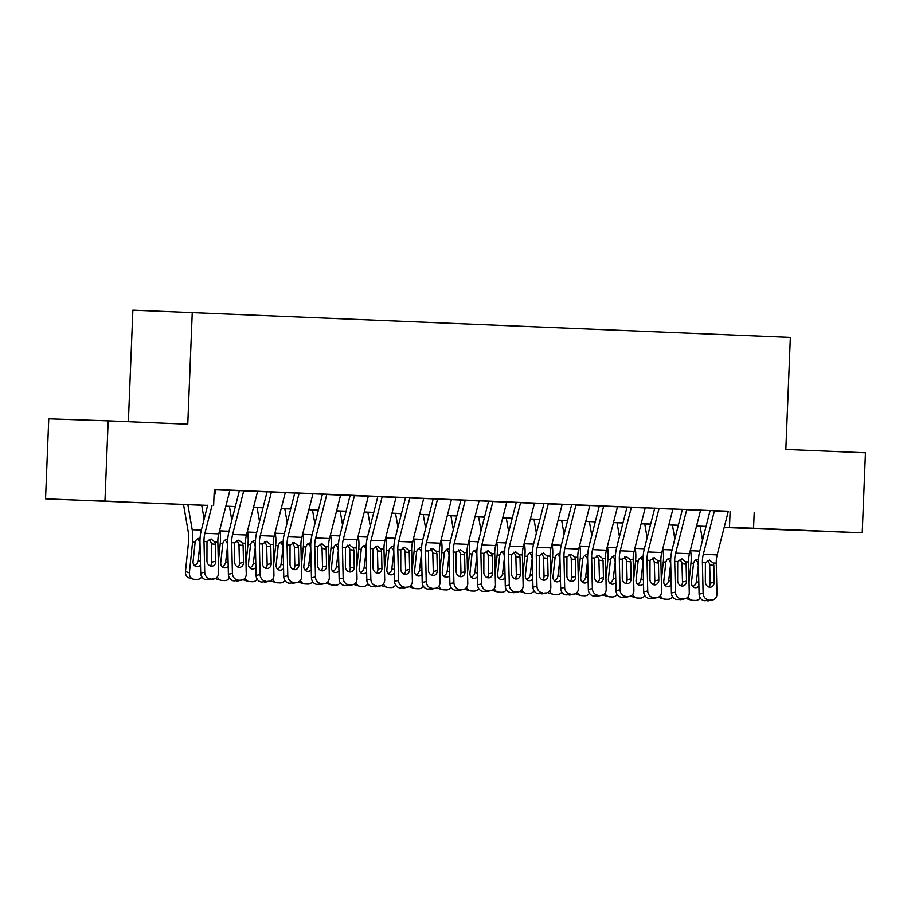 <?xml version="1.0" encoding="UTF-8"?>
<svg xmlns="http://www.w3.org/2000/svg" width="911" height="911" viewBox="0 0 911 911"><rect width="100%" height="100%" fill="white"/><g stroke="black" fill="none" stroke-linecap="round" stroke-linejoin="round"><path stroke-width="1.37" d="M121.527 501.71L90.758 500.538L121.527 501.71M806.816 530.623L776.058 529.45L806.816 530.623M128.383 421.691L132.869 310.15L790.349 337.412L785.84 449.43L865.45 452.79L862.239 532.81L724.165 527.458M705.968 526.695L700.16 526.444M207.628 505.468L45.55 498.829L207.651 505.377M104.959 500.856L108.17 420.836L48.761 418.809L45.55 498.829M229.914 490.209L214.267 489.537M243.761 490.778A11.217 5.625 92.4 0 1 243.704 491.006L257.551 491.587A11.217 5.625 92.4 0 0 257.608 491.359L238.773 490.596M285.291 492.544L266.456 491.769M299.138 493.113A11.217 5.625 92.4 0 1 299.081 493.341L312.928 493.921A11.217 5.625 92.4 0 0 312.985 493.694L294.151 492.931M340.668 494.878L321.834 494.104M354.516 495.447A11.217 5.625 92.4 0 1 354.459 495.675L368.306 496.267A11.217 5.625 92.4 0 0 368.363 496.028L349.528 495.265M396.046 497.212L377.211 496.438M409.893 497.782A11.217 5.625 92.4 0 1 409.836 498.01L423.683 498.602A11.217 5.625 92.4 0 0 423.74 498.374L404.905 497.611M451.423 499.547L432.588 498.772M465.27 500.116A11.217 5.625 92.4 0 1 465.214 500.355L479.061 500.936A11.217 5.625 92.4 0 0 479.118 500.708L460.283 499.945M506.801 501.893L487.966 501.107M520.648 502.462A11.217 5.625 92.4 0 1 520.591 502.69L534.438 503.271A11.217 5.625 92.4 0 0 534.495 503.043L515.66 502.28M548.342 503.624A11.217 5.625 92.4 0 1 548.285 503.851L562.133 504.443A11.217 5.625 92.4 0 0 562.189 504.216L543.343 503.453M576.025 504.796A11.217 5.625 92.4 0 1 575.968 505.024L589.816 505.605A11.217 5.625 92.4 0 0 589.872 505.377L571.026 504.614M603.72 505.958A11.217 5.625 92.4 0 1 603.663 506.197L617.51 506.778A11.217 5.625 92.4 0 0 617.567 506.55L598.721 505.787M631.403 507.131A11.217 5.625 92.4 0 1 631.346 507.359L645.193 507.951A11.217 5.625 92.4 0 0 645.25 507.712L626.404 506.949M659.097 508.304A11.217 5.625 92.4 0 1 659.04 508.532L672.887 509.112A11.217 5.625 92.4 0 0 672.944 508.885L654.098 508.122M686.78 509.465A11.217 5.625 92.4 0 1 686.723 509.693L700.57 510.285A11.217 5.625 92.4 0 0 700.627 510.058L681.781 509.295M728.288 511.322L214.279 489.435L213.629 505.434M229.902 490.289L239.388 490.687M257.585 491.462L267.082 491.86M285.28 492.623L294.765 493.022M312.963 493.796L322.46 494.195M340.657 494.969L350.143 495.368M368.34 496.131L377.837 496.529M396.034 497.304L405.52 497.702M423.717 498.465L433.203 498.864M451.4 499.638L460.898 500.037M479.095 500.811L488.581 501.209M506.778 501.972L516.275 502.371M534.472 503.145L543.958 503.544M562.155 504.307L571.652 504.705M589.85 505.48L599.336 505.878M617.533 506.653L627.03 507.051M645.227 507.814L654.713 508.213M672.91 508.987L682.407 509.386M700.605 510.149L710.09 510.547M714.475 510.638A11.217 5.625 92.4 0 1 714.418 510.866L728.253 511.447A11.217 5.625 92.4 0 0 728.31 511.219L709.475 510.456M108.17 420.836L187.768 424.196L192.267 312.177M754.206 512.221L753.556 528.221L862.239 532.81M724.234 527.184L753.556 528.221M225.848 506.152L235.334 506.55M253.531 507.313L263.028 507.723M281.226 508.486L290.711 508.885M308.909 509.659L318.406 510.058M336.603 510.82L346.089 511.219M364.286 511.993L373.783 512.392M391.981 513.155L401.466 513.565M419.664 514.328L429.149 514.726M447.358 515.501L456.844 515.899M475.041 516.662L484.527 517.061M502.735 517.835L512.221 518.234M530.418 518.997L539.904 519.407M558.101 520.17L567.599 520.568M585.796 521.343L595.282 521.741M613.479 522.504L622.976 522.903M641.173 523.677L650.659 524.076M668.856 524.838L678.353 525.248M696.551 526.011L706.036 526.41M706.014 526.501L696.528 526.102M678.331 525.328L668.833 524.93M650.636 524.167L641.15 523.768M622.953 522.994L613.456 522.595M595.259 521.832L585.773 521.434M567.576 520.659L558.079 520.261M539.881 519.486L530.396 519.088M512.198 518.325L502.701 517.926M484.504 517.152L475.018 516.753M456.821 515.99L447.335 515.58M429.127 514.817L419.641 514.419M401.444 513.645L391.958 513.246M373.749 512.483L364.263 512.084M346.066 511.31L336.58 510.912M318.383 510.149L308.886 509.739M290.689 508.976L281.203 508.577M263.006 507.803L253.509 507.404M235.311 506.641L225.826 506.243M700.149 526.399L705.991 526.604M730.121 511.401L729.472 527.401M728.253 511.447L717.162 554.89A16.011 8.028 -87.6 0 0 716.251 563.146L716.957 593.858A6.411 5.5 77.8 0 1 712.766 599.882A6.411 5.5 77.8 0 1 711.571 599.985L704.772 600.736L711.571 599.985M710.113 510.49L699.75 551.041A24.028 12.048 -87.6 0 0 698.384 563.419L699.09 594.143L703.11 593.266A6.411 5.5 77.8 0 0 708.804 599.871M714.418 510.866L703.315 554.298A16.011 8.028 -87.6 0 0 702.404 562.554L703.11 593.266M708.712 586.969A5.124 4.396 77.8 0 0 710.181 583.165L709.658 563.898L707.653 560.379M704.772 600.736A6.411 5.5 -102.2 0 1 699.09 594.143M712.766 599.882L708.747 600.748A6.411 5.5 -102.2 0 1 707.54 600.85M709.384 560.06L713.267 563.009L713.814 565.401L714.201 582.288A5.124 4.396 -102.2 0 1 710.853 587.117A5.124 4.396 -102.2 0 1 709.885 587.196A5.124 4.396 -102.2 0 1 705.342 581.924L705.387 562.679L709.726 560.094M690.447 549.88L690.595 550.722A24.028 12.048 92.4 0 1 690.959 563.169L689.023 581.913M700.126 526.251L702.518 540.177M698.908 586.092A5.124 4.407 -73.9 0 1 695.366 587.709A5.124 4.407 -73.9 0 1 694.478 587.561A5.124 4.407 -73.9 0 1 691.472 582.448L693.533 563.283C694.319 560.709 695.856 559.377 698.133 559.286L697.735 559.286M700.252 597.946A6.411 5.5 106.1 0 1 695.435 600.44L692.667 600.326A6.411 5.5 106.1 0 1 691.551 600.144L687.611 599.005A6.411 5.5 -73.9 0 1 686.199 598.322M688.101 596.671A6.411 5.5 106.1 0 0 691.551 600.144M692.667 586.422A5.124 4.407 106.1 0 0 696.38 581.685L698.817 582.391M698.407 564.843L696.38 581.685M698.133 564.866L697.883 562.486L695.753 559.98M700.57 510.285L689.468 553.717A16.011 8.028 -87.6 0 0 688.557 561.973L689.274 592.685A6.411 5.5 77.8 0 1 685.083 598.721A6.411 5.5 77.8 0 1 683.876 598.823L677.089 599.563L683.876 598.823M682.419 509.317L672.056 549.868A24.028 12.048 -87.6 0 0 670.69 562.258L671.407 592.97L675.427 592.104A6.411 5.5 77.8 0 0 681.109 598.698M686.723 509.693L675.62 553.136A16.011 8.028 -87.6 0 0 674.709 561.392L675.427 592.104M681.029 585.796A5.124 4.396 77.8 0 0 682.487 581.992L681.963 562.736L679.97 559.217M677.089 599.563A6.411 5.5 -102.2 0 1 671.407 592.97M685.083 598.721L681.064 599.586A6.411 5.5 -102.2 0 1 679.857 599.689M681.69 558.887L685.573 561.848L686.12 564.228L686.507 581.127A5.124 4.396 -102.2 0 1 683.159 585.944A5.124 4.396 -102.2 0 1 682.202 586.035A5.124 4.396 -102.2 0 1 677.647 580.751L677.693 561.518L682.032 558.921M672.887 509.112L661.785 552.544A16.011 8.028 -87.6 0 0 660.874 560.8L661.58 591.524A6.411 5.5 77.8 0 1 657.389 597.548A6.411 5.5 77.8 0 1 656.193 597.65L649.395 598.402L656.193 597.65M654.736 508.144L644.373 548.707A24.028 12.048 -87.6 0 0 643.007 561.085L643.713 591.797L647.732 590.932A6.411 5.5 77.8 0 0 653.426 597.536M659.04 508.532L647.937 551.964A16.011 8.028 -87.6 0 0 647.026 560.219L647.732 590.932M653.335 584.634A5.124 4.396 77.8 0 0 654.804 580.819L654.28 561.563L652.276 558.044M649.395 598.402A6.411 5.5 -102.2 0 1 643.713 591.797M657.389 597.548L653.369 598.413A6.411 5.5 -102.2 0 1 652.162 598.516M654.007 557.726L657.89 560.675L658.437 563.066L658.824 579.954A5.124 4.396 -102.2 0 1 655.476 584.782A5.124 4.396 -102.2 0 1 654.508 584.862A5.124 4.396 -102.2 0 1 649.964 579.578L650.01 560.345L654.349 557.748M645.193 507.951L634.09 551.383A16.011 8.028 -87.6 0 0 633.179 559.639L633.897 590.351A6.411 5.5 77.8 0 1 629.706 596.375A6.411 5.5 77.8 0 1 628.499 596.477L621.712 597.229L628.499 596.477M627.041 506.983L616.679 547.534A24.028 12.048 -87.6 0 0 615.312 559.923L616.03 590.635L620.049 589.77A6.411 5.5 77.8 0 0 625.732 596.363M631.346 507.359L620.243 550.791A16.011 8.028 -87.6 0 0 619.332 559.047L620.049 589.77M625.652 583.461A5.124 4.396 77.8 0 0 627.11 579.658L626.586 560.39L624.593 556.872M621.712 597.229A6.411 5.5 -102.2 0 1 616.03 590.635M629.706 596.375L625.686 597.252A6.411 5.5 -102.2 0 1 624.479 597.343M626.312 556.553L630.196 559.513L630.742 561.893L631.129 578.792A5.124 4.396 -102.2 0 1 627.781 583.609A5.124 4.396 -102.2 0 1 626.825 583.689A5.124 4.396 -102.2 0 1 622.27 578.417L622.315 559.172L626.654 556.587M617.51 506.778L606.407 550.21A16.011 8.028 -87.6 0 0 605.496 558.466L606.202 589.178A6.411 5.5 77.8 0 1 602.012 595.213A6.411 5.5 77.8 0 1 600.816 595.316L594.018 596.067L600.816 595.316M599.358 505.81L588.996 546.361A24.028 12.048 -87.6 0 0 587.629 558.75L588.335 589.463L592.355 588.597A6.411 5.5 77.8 0 0 598.049 595.19M603.663 506.197L592.56 549.629A16.011 8.028 -87.6 0 0 591.649 557.885L592.355 588.597M597.958 582.3A5.124 4.396 77.8 0 0 599.427 578.485L598.903 559.229L596.899 555.71M594.018 596.067A6.411 5.5 -102.2 0 1 588.335 589.463M602.012 595.213L597.992 596.079A6.411 5.5 -102.2 0 1 596.785 596.181M598.629 555.391L602.513 558.341L603.059 560.732L603.446 577.62A5.124 4.396 -102.2 0 1 600.098 582.448A5.124 4.396 -102.2 0 1 599.131 582.528A5.124 4.396 -102.2 0 1 594.587 577.244L594.632 558.01L598.971 555.414M662.764 548.707L662.912 549.561A24.028 12.048 92.4 0 1 663.276 562.007L661.329 580.751M672.432 525.089L674.835 539.005M671.213 584.93A5.124 4.407 -73.9 0 1 667.683 586.536A5.124 4.407 -73.9 0 1 666.784 586.388A5.124 4.407 -73.9 0 1 663.777 581.286L665.85 562.11C666.636 559.548 668.162 558.215 670.45 558.113L670.04 558.124M672.557 596.773A6.411 5.5 106.1 0 1 667.752 599.267L664.984 599.153A6.411 5.5 106.1 0 1 663.857 598.971L659.917 597.832A6.411 5.5 -73.9 0 1 658.505 597.16M660.418 595.509A6.411 5.5 106.1 0 0 663.857 598.971M664.973 585.261A5.124 4.407 106.1 0 0 668.697 580.512L671.134 581.218M670.724 563.681L668.697 580.512M670.439 563.693L670.2 561.324L668.059 558.807M635.069 547.545L635.218 548.388A24.028 12.048 92.4 0 1 635.582 560.834L633.646 579.578M644.749 523.916L647.14 537.843M643.53 583.757A5.124 4.407 -73.9 0 1 639.989 585.374A5.124 4.407 -73.9 0 1 639.101 585.226A5.124 4.407 -73.9 0 1 636.094 580.113L638.155 560.937C638.941 558.375 640.479 557.042 642.756 556.951L642.357 556.951M644.874 595.6A6.411 5.5 106.1 0 1 640.057 598.106L637.29 597.992A6.411 5.5 106.1 0 1 636.174 597.81L632.234 596.671A6.411 5.5 -73.9 0 1 630.822 595.988M632.724 594.336A6.411 5.5 106.1 0 0 636.174 597.81M637.29 584.088A5.124 4.407 106.1 0 0 641.002 579.35L643.439 580.056M643.029 562.508L641.002 579.35M642.756 562.531L642.506 560.151L640.376 557.634M607.386 546.372L607.535 547.226A24.028 12.048 92.4 0 1 607.899 559.661L605.952 578.405M617.054 522.743L619.457 536.67M615.836 582.584A5.124 4.407 -73.9 0 1 612.306 584.202A5.124 4.407 -73.9 0 1 611.406 584.053A5.124 4.407 -73.9 0 1 608.4 578.94L610.472 559.775C611.258 557.202 612.784 555.881 615.073 555.778L614.663 555.778M617.18 594.439A6.411 5.5 106.1 0 1 612.374 596.933L609.607 596.819A6.411 5.5 106.1 0 1 608.48 596.637L604.54 595.498A6.411 5.5 -73.9 0 1 603.128 594.815M605.041 593.175A6.411 5.5 106.1 0 0 608.48 596.637M609.596 582.915A5.124 4.407 106.1 0 0 613.319 578.178L615.756 578.884M615.346 561.347L613.319 578.178M615.062 561.358L614.823 558.99L612.682 556.473M579.692 545.199L579.84 546.053A24.028 12.048 92.4 0 1 580.205 558.5L578.269 577.244M589.371 521.582L591.763 535.497M588.153 581.423A5.124 4.407 -73.9 0 1 584.611 583.029A5.124 4.407 -73.9 0 1 583.723 582.892A5.124 4.407 -73.9 0 1 580.717 577.779L582.778 558.602C583.564 556.04 585.101 554.708 587.379 554.605L586.98 554.617M589.497 593.266A6.411 5.5 106.1 0 1 584.68 595.771L581.913 595.646A6.411 5.5 106.1 0 1 580.797 595.464L576.857 594.325A6.411 5.5 -73.9 0 1 575.445 593.653M577.346 592.002A6.411 5.5 106.1 0 0 580.797 595.464M581.913 581.753A5.124 4.407 106.1 0 0 585.625 577.016L588.062 577.711M587.663 560.174L585.625 577.016M587.379 560.197L587.128 557.817L584.999 555.3M589.816 505.605L578.713 549.048A16.011 8.028 -87.6 0 0 577.802 557.304L578.519 588.016A6.411 5.5 77.8 0 1 574.329 594.04A6.411 5.5 77.8 0 1 573.121 594.143L566.335 594.894L573.121 594.143M571.664 504.648L561.301 545.199A24.028 12.048 -87.6 0 0 559.935 557.578L560.652 588.301L564.672 587.424A6.411 5.5 77.8 0 0 570.354 594.029M575.968 505.024L564.866 548.456A16.011 8.028 -87.6 0 0 563.955 556.712L564.672 587.424M570.275 581.127A5.124 4.396 77.8 0 0 571.732 577.323L571.208 558.056L569.216 554.537M566.335 594.894A6.411 5.5 -102.2 0 1 560.652 588.301M574.329 594.04L570.309 594.906A6.411 5.5 -102.2 0 1 569.102 595.008M570.935 554.218L574.818 557.168L575.365 559.559L575.752 576.447A5.124 4.396 -102.2 0 1 572.404 581.275A5.124 4.396 -102.2 0 1 571.448 581.355A5.124 4.396 -102.2 0 1 566.893 576.082L566.938 556.837L571.277 554.252M552.009 544.038L552.157 544.88A24.028 12.048 92.4 0 1 552.521 557.327L550.574 576.071M561.677 520.409L564.08 534.336M560.459 580.25A5.124 4.407 -73.9 0 1 556.928 581.867A5.124 4.407 -73.9 0 1 556.029 581.719A5.124 4.407 -73.9 0 1 553.023 576.606L555.095 557.441C555.881 554.867 557.407 553.535 559.696 553.444L559.286 553.444M561.802 592.104A6.411 5.5 106.1 0 1 556.997 594.598L554.23 594.484A6.411 5.5 106.1 0 1 553.102 594.302L549.162 593.163A6.411 5.5 -73.9 0 1 547.75 592.48M549.663 590.829A6.411 5.5 106.1 0 0 553.102 594.302M554.23 580.58A5.124 4.407 106.1 0 0 557.942 575.843L560.379 576.549M559.969 559.001L557.942 575.843M559.684 559.024L559.445 556.644L557.304 554.139M562.133 504.443L551.03 547.875A16.011 8.028 -87.6 0 0 550.119 556.131L550.825 586.843A6.411 5.5 77.8 0 1 546.634 592.879A6.411 5.5 77.8 0 1 545.438 592.981L538.64 593.721L545.438 592.981M543.981 503.476L533.618 544.026A24.028 12.048 -87.6 0 0 532.252 556.416L532.958 587.128L536.978 586.263A6.411 5.5 77.8 0 0 542.671 592.856M548.285 503.851L537.183 547.295A16.011 8.028 -87.6 0 0 536.272 555.551L536.978 586.263M542.58 579.954A5.124 4.396 77.8 0 0 544.049 576.151L543.525 556.894L541.521 553.376M538.64 593.721A6.411 5.5 -102.2 0 1 532.958 587.128M546.634 592.879L542.614 593.744A6.411 5.5 -102.2 0 1 541.419 593.847M543.252 553.045L547.135 556.006L547.682 558.386L548.069 575.285A5.124 4.396 -102.2 0 1 544.721 580.102A5.124 4.396 -102.2 0 1 543.753 580.193A5.124 4.396 -102.2 0 1 539.21 574.909L539.255 555.676L543.594 553.079M524.315 542.865L524.463 543.719A24.028 12.048 92.4 0 1 524.838 556.165L522.891 574.909M533.994 519.247L536.385 533.163M532.776 579.089A5.124 4.407 -73.9 0 1 529.234 580.694A5.124 4.407 -73.9 0 1 528.346 580.546A5.124 4.407 -73.9 0 1 525.34 575.445L527.401 556.268C528.186 553.706 529.724 552.373 532.001 552.271L531.603 552.282M534.119 590.932A6.411 5.5 106.1 0 1 529.314 593.425L526.535 593.312A6.411 5.5 106.1 0 1 525.419 593.129L521.479 591.991A6.411 5.5 -73.9 0 1 520.067 591.319M521.969 589.668A6.411 5.5 106.1 0 0 525.419 593.129M526.535 579.419A5.124 4.407 106.1 0 0 530.259 574.67L532.684 575.376M532.286 557.839L530.259 574.67M532.001 557.851L531.751 555.482L529.621 552.966M534.438 503.271L523.335 546.702A16.011 8.028 -87.6 0 0 522.424 554.958L523.142 585.682A6.411 5.5 77.8 0 1 518.951 591.706A6.411 5.5 77.8 0 1 517.744 591.808L510.957 592.56L517.744 591.808M516.286 502.303L505.924 542.865A24.028 12.048 -87.6 0 0 504.557 555.243L505.275 585.955L509.295 585.09A6.411 5.5 77.8 0 0 514.977 591.694M520.591 502.69L509.488 546.122A16.011 8.028 -87.6 0 0 508.577 554.378L509.295 585.09M514.897 578.792A5.124 4.396 77.8 0 0 516.355 574.978L515.831 555.721L513.838 552.203M510.957 592.56A6.411 5.5 -102.2 0 1 505.275 585.955M518.951 591.706L514.931 592.571A6.411 5.5 -102.2 0 1 513.724 592.674M515.558 551.884L519.441 554.833L519.987 557.225L520.375 574.112A5.124 4.396 -102.2 0 1 517.027 578.94A5.124 4.396 -102.2 0 1 516.07 579.02A5.124 4.396 -102.2 0 1 511.515 573.736L511.561 554.503L515.899 551.907M496.632 541.703L496.78 542.546A24.028 12.048 92.4 0 1 497.144 554.993L495.197 573.736M506.3 518.074L508.702 532.001M505.081 577.916A5.124 4.407 -73.9 0 1 501.551 579.533A5.124 4.407 -73.9 0 1 500.651 579.385A5.124 4.407 -73.9 0 1 497.645 574.272L499.718 555.095C500.503 552.533 502.029 551.201 504.318 551.109L503.908 551.109M506.425 589.759A6.411 5.5 106.1 0 1 501.619 592.264L498.852 592.15A6.411 5.5 106.1 0 1 497.725 591.968L493.785 590.829A6.411 5.5 -73.9 0 1 492.373 590.146M494.286 588.495A6.411 5.5 106.1 0 0 497.725 591.968M498.852 578.246A5.124 4.407 106.1 0 0 502.565 573.509L505.001 574.215M504.592 556.667L502.565 573.509M504.307 556.689L504.068 554.309L501.927 551.793M506.812 501.87A11.217 5.625 92.4 0 1 506.755 502.109L495.652 545.541A16.011 8.028 -87.6 0 0 494.741 553.797L495.447 584.509A6.411 5.5 77.8 0 1 491.257 590.533A6.411 5.5 77.8 0 1 490.061 590.635L483.263 591.387L490.061 590.635M488.603 501.141L478.241 541.692A24.028 12.048 -87.6 0 0 476.874 554.082L477.58 584.794L481.6 583.928A6.411 5.5 77.8 0 0 487.294 590.522M492.965 501.289A11.217 5.625 92.4 0 1 492.908 501.517L481.805 544.949A16.011 8.028 -87.6 0 0 480.894 553.205L481.6 583.928M487.203 577.62A5.124 4.396 77.8 0 0 488.672 573.816L488.148 554.548L486.144 551.03M483.263 591.387A6.411 5.5 -102.2 0 1 477.58 584.794M491.257 590.533L487.237 591.398A6.411 5.5 -102.2 0 1 486.041 591.501M487.875 550.711L491.758 553.672L492.304 556.052L492.692 572.951A5.124 4.396 -102.2 0 1 489.344 577.768A5.124 4.396 -102.2 0 1 488.376 577.847A5.124 4.396 -102.2 0 1 483.832 572.575L483.878 553.33L488.216 550.745M468.937 540.53L469.085 541.385A24.028 12.048 92.4 0 1 469.461 553.82L467.514 572.563M478.617 516.901L481.019 530.828M477.398 576.743A5.124 4.407 -73.9 0 1 473.857 578.36A5.124 4.407 -73.9 0 1 472.968 578.212A5.124 4.407 -73.9 0 1 469.962 573.099L472.023 553.934C472.809 551.36 474.346 550.039 476.624 549.937L476.225 549.937M478.742 588.597A6.411 5.5 106.1 0 1 473.936 591.091L471.158 590.977A6.411 5.5 106.1 0 1 470.042 590.795L466.102 589.656A6.411 5.5 -73.9 0 1 464.69 588.973M466.591 587.333A6.411 5.5 106.1 0 0 470.042 590.795M471.158 577.073A5.124 4.407 106.1 0 0 474.882 572.336L477.307 573.042M476.909 555.505L474.882 572.336M476.624 555.516L476.373 553.148L474.244 550.631M479.061 500.936L467.958 544.368A16.011 8.028 -87.6 0 0 467.047 552.624L467.764 583.336A6.411 5.5 77.8 0 1 463.574 589.371A6.411 5.5 77.8 0 1 462.367 589.474L455.58 590.226L462.367 589.474M460.909 499.968L450.546 540.519A24.028 12.048 -87.6 0 0 449.18 552.909L449.897 583.621L453.917 582.755A6.411 5.5 77.8 0 0 459.599 589.349M465.214 500.355L454.111 543.787A16.011 8.028 -87.6 0 0 453.2 552.043L453.917 582.755M459.52 576.458A5.124 4.396 77.8 0 0 460.977 572.643L460.454 553.387L458.461 549.868M455.58 590.226A6.411 5.5 -102.2 0 1 449.897 583.621M463.574 589.371L459.554 590.237A6.411 5.5 -102.2 0 1 458.347 590.339M460.18 549.538L464.063 552.499L464.61 554.89L465.009 571.778A5.124 4.396 -102.2 0 1 461.649 576.606A5.124 4.396 -102.2 0 1 460.693 576.686A5.124 4.396 -102.2 0 1 456.138 571.402L456.183 552.168L460.522 549.572M441.254 539.358L441.402 540.212A24.028 12.048 92.4 0 1 441.767 552.658L439.819 571.402M450.934 515.74L453.325 529.655M449.704 575.581A5.124 4.407 -73.9 0 1 446.174 577.187A5.124 4.407 -73.9 0 1 445.274 577.05A5.124 4.407 -73.9 0 1 442.268 571.937L444.34 552.761C445.126 550.198 446.652 548.866 448.941 548.764L448.531 548.775M451.047 587.424A6.411 5.5 106.1 0 1 446.242 589.929L443.475 589.804A6.411 5.5 106.1 0 1 442.359 589.622L438.407 588.483A6.411 5.5 -73.9 0 1 436.995 587.811M438.908 586.16A6.411 5.5 106.1 0 0 442.359 589.622M443.475 575.911A5.124 4.407 106.1 0 0 447.187 571.174L449.624 571.869M449.214 554.332L447.187 571.174M448.929 554.355L448.69 551.975L446.549 549.458M451.435 499.535A11.217 5.625 92.4 0 1 451.378 499.763L440.275 543.207A16.011 8.028 -87.6 0 0 439.364 551.451L440.07 582.175A6.411 5.5 77.8 0 1 435.879 588.199A6.411 5.5 77.8 0 1 434.684 588.301L427.885 589.053L434.684 588.301M433.226 498.807L422.863 539.358A24.028 12.048 -87.6 0 0 421.497 551.736L422.203 582.459L426.223 581.582A6.411 5.5 77.8 0 0 431.916 588.187M437.587 498.955A11.217 5.625 92.4 0 1 437.531 499.182L426.428 542.614A16.011 8.028 -87.6 0 0 425.517 550.87L426.223 581.582M431.825 575.285A5.124 4.396 77.8 0 0 433.294 571.482L432.771 552.214L430.766 548.695M427.885 589.053A6.411 5.5 -102.2 0 1 422.203 582.459M435.879 588.199L431.86 589.064A6.411 5.5 -102.2 0 1 430.664 589.166M432.497 548.376L436.38 551.326L436.927 553.717L437.314 570.605A5.124 4.396 -102.2 0 1 433.966 575.433A5.124 4.396 -102.2 0 1 432.998 575.513A5.124 4.396 -102.2 0 1 428.455 570.24L428.5 550.996L432.839 548.411M413.56 538.196L413.708 539.039A24.028 12.048 92.4 0 1 414.084 551.485L412.136 570.229M423.239 514.567L425.642 528.494M422.021 574.408A5.124 4.407 -73.9 0 1 418.491 576.025A5.124 4.407 -73.9 0 1 417.591 575.877A5.124 4.407 -73.9 0 1 414.585 570.764L416.646 551.599C417.432 549.026 418.969 547.693 421.246 547.602L420.848 547.602M423.364 586.263A6.411 5.5 106.1 0 1 418.559 588.757L415.78 588.643A6.411 5.5 106.1 0 1 414.664 588.46L410.724 587.322A6.411 5.5 -73.9 0 1 409.312 586.638M411.214 584.987A6.411 5.5 106.1 0 0 414.664 588.46M415.78 574.739A5.124 4.407 106.1 0 0 419.504 570.001L421.93 570.707M421.531 553.159L419.504 570.001M421.246 553.182L420.996 550.802L418.866 548.297M423.683 498.602L412.581 542.034A16.011 8.028 -87.6 0 0 411.67 550.29L412.387 581.002A6.411 5.5 77.8 0 1 408.196 587.037A6.411 5.5 77.8 0 1 406.989 587.128L400.202 587.88L406.989 587.128M405.532 497.634L395.169 538.185A24.028 12.048 -87.6 0 0 393.803 550.574L394.52 581.286L398.54 580.421A6.411 5.5 77.8 0 0 404.222 587.014M409.836 498.01L398.733 541.453A16.011 8.028 -87.6 0 0 397.822 549.709L398.54 580.421M404.142 574.112A5.124 4.396 77.8 0 0 405.6 570.309L405.076 551.053L403.083 547.534M400.202 587.88A6.411 5.5 -102.2 0 1 394.52 581.286M408.196 587.037L404.177 587.902A6.411 5.5 -102.2 0 1 402.969 588.005M404.803 547.204L408.686 550.164L409.233 552.544L409.631 569.443A5.124 4.396 -102.2 0 1 406.272 574.26A5.124 4.396 -102.2 0 1 405.315 574.351A5.124 4.396 -102.2 0 1 400.76 569.068L400.806 549.834L405.144 547.238M385.877 537.023L386.025 537.877A24.028 12.048 92.4 0 1 386.389 550.324L384.442 569.068M395.556 513.405L397.948 527.321M394.326 573.247A5.124 4.407 -73.9 0 1 390.796 574.852A5.124 4.407 -73.9 0 1 389.897 574.704A5.124 4.407 -73.9 0 1 386.89 569.603L388.963 550.426C389.749 547.864 391.274 546.532 393.563 546.429L393.153 546.441M395.67 585.09A6.411 5.5 106.1 0 1 390.865 587.584L388.097 587.47A6.411 5.5 106.1 0 1 386.981 587.288L383.03 586.149A6.411 5.5 -73.9 0 1 381.618 585.477M383.531 583.826A6.411 5.5 106.1 0 0 386.981 587.288M388.097 573.577A5.124 4.407 106.1 0 0 391.81 568.828L394.247 569.534M393.837 551.998L391.81 568.828M393.552 552.009L393.313 549.64L391.172 547.124M396.057 497.201A11.217 5.625 92.4 0 1 396 497.429L384.897 540.861A16.011 8.028 -87.6 0 0 383.986 549.117L384.693 579.84A6.411 5.5 77.8 0 1 380.502 585.864A6.411 5.5 77.8 0 1 379.306 585.967L372.508 586.718L379.306 585.967M377.849 496.461L367.486 537.023A24.028 12.048 -87.6 0 0 366.12 549.401L366.826 580.113L370.845 579.248A6.411 5.5 77.8 0 0 376.539 585.853M382.21 496.62A11.217 5.625 92.4 0 1 382.153 496.848L371.05 540.28A16.011 8.028 -87.6 0 0 370.139 548.536L370.845 579.248M376.448 572.951A5.124 4.396 77.8 0 0 377.917 569.136L377.393 549.88L375.389 546.361M372.508 586.718A6.411 5.5 -102.2 0 1 366.826 580.113M380.502 585.864L376.482 586.73A6.411 5.5 -102.2 0 1 375.286 586.832M377.12 546.042L381.003 548.991L381.55 551.383L381.937 568.27A5.124 4.396 -102.2 0 1 378.589 573.099A5.124 4.396 -102.2 0 1 377.621 573.178A5.124 4.396 -102.2 0 1 373.077 567.895L373.123 548.661L377.461 546.065M358.182 535.862L358.33 536.704A24.028 12.048 92.4 0 1 358.706 549.151L356.759 567.895M367.862 512.233L370.265 526.159M366.643 572.074A5.124 4.407 -73.9 0 1 363.113 573.691A5.124 4.407 -73.9 0 1 362.214 573.543A5.124 4.407 -73.9 0 1 359.207 568.43L361.268 549.253C362.054 546.691 363.591 545.359 365.869 545.268L365.47 545.268M367.987 583.917A6.411 5.5 106.1 0 1 363.182 586.422L360.403 586.308A6.411 5.5 106.1 0 1 359.287 586.126L355.347 584.976A6.411 5.5 -73.9 0 1 353.935 584.304M355.837 582.653A6.411 5.5 106.1 0 0 359.287 586.126M360.403 572.404A5.124 4.407 106.1 0 0 364.127 567.667L366.552 568.373M366.154 550.825L364.127 567.667M365.869 550.848L365.618 548.468L363.489 545.951M330.499 534.689L330.647 535.543A24.028 12.048 92.4 0 1 331.012 547.978L329.065 566.722M340.179 511.06L342.57 524.987M338.949 570.901A5.124 4.407 -73.9 0 1 335.419 572.518A5.124 4.407 -73.9 0 1 334.519 572.37A5.124 4.407 -73.9 0 1 331.513 567.257L333.585 548.092C334.371 545.518 335.897 544.186 338.186 544.095L337.776 544.095M340.293 582.755A6.411 5.5 106.1 0 1 335.487 585.249L332.72 585.135A6.411 5.5 106.1 0 1 331.604 584.953L327.653 583.814A6.411 5.5 -73.9 0 1 326.24 583.131M328.154 581.491A6.411 5.5 106.1 0 0 331.604 584.953M332.72 571.231A5.124 4.407 106.1 0 0 336.432 566.494L338.869 567.2M338.459 549.663L336.432 566.494M338.175 549.675L337.935 547.306L335.795 544.789M302.805 533.516L302.953 534.37A24.028 12.048 92.4 0 1 303.329 546.816L301.382 565.56M312.484 509.898L314.887 523.814M311.266 569.739A5.124 4.407 -73.9 0 1 307.736 571.345A5.124 4.407 -73.9 0 1 306.836 571.208A5.124 4.407 -73.9 0 1 303.83 566.095L305.891 546.919C306.677 544.357 308.214 543.024 310.492 542.922L310.093 542.933M312.61 581.582A6.411 5.5 106.1 0 1 307.804 584.088L305.026 583.962A6.411 5.5 106.1 0 1 303.91 583.78L299.97 582.641A6.411 5.5 -73.9 0 1 298.557 581.97M300.459 580.318A6.411 5.5 106.1 0 0 303.91 583.78M305.026 570.07A5.124 4.407 106.1 0 0 308.749 565.332L311.175 566.027M310.776 548.49L308.749 565.332M310.492 548.513L310.241 546.133L308.112 543.616M368.306 496.267L357.203 539.699A16.011 8.028 -87.6 0 0 356.292 547.955L357.01 578.667A6.411 5.5 77.8 0 1 352.819 584.691A6.411 5.5 77.8 0 1 351.612 584.794L344.825 585.545L351.612 584.794M350.166 495.299L339.792 535.85A24.028 12.048 -87.6 0 0 338.425 548.24L339.143 578.952L343.162 578.086A6.411 5.5 77.8 0 0 348.845 584.68M354.459 495.675L343.356 539.107A16.011 8.028 -87.6 0 0 342.445 547.363L343.162 578.086M348.765 571.778A5.124 4.396 77.8 0 0 350.223 567.974L349.699 548.707L347.706 545.188M344.825 585.545A6.411 5.5 -102.2 0 1 339.143 578.952M352.819 584.691L348.799 585.557A6.411 5.5 -102.2 0 1 347.592 585.659M349.425 544.869L353.309 547.83L353.855 550.21L354.254 567.109A5.124 4.396 -102.2 0 1 350.894 571.926A5.124 4.396 -102.2 0 1 349.938 572.006A5.124 4.396 -102.2 0 1 345.383 566.733L345.428 547.488L349.767 544.903M340.68 494.867A11.217 5.625 92.4 0 1 340.623 495.094L329.52 538.526A16.011 8.028 -87.6 0 0 328.609 546.782L329.315 577.494A6.411 5.5 77.8 0 1 325.125 583.53A6.411 5.5 77.8 0 1 323.929 583.632L317.13 584.384L323.929 583.632M322.471 494.126L312.109 534.677A24.028 12.048 -87.6 0 0 310.742 547.067L311.448 577.779L315.468 576.914A6.411 5.5 77.8 0 0 321.162 583.507M326.833 494.274A11.217 5.625 92.4 0 1 326.776 494.514L315.673 537.945A16.011 8.028 -87.6 0 0 314.762 546.201L315.468 576.914M321.071 570.616A5.124 4.396 77.8 0 0 322.54 566.801L322.016 547.545L320.012 544.026M317.13 584.384A6.411 5.5 -102.2 0 1 311.448 577.779M325.125 583.53L321.105 584.395A6.411 5.5 -102.2 0 1 319.909 584.498M321.742 543.696L325.626 546.657L326.172 549.048L326.559 565.936A5.124 4.396 -102.2 0 1 323.211 570.764A5.124 4.396 -102.2 0 1 322.243 570.844A5.124 4.396 -102.2 0 1 317.7 565.56L317.745 546.327L322.084 543.73M312.928 493.921L301.826 537.365A16.011 8.028 -87.6 0 0 300.915 545.609L301.632 576.333A6.411 5.5 77.8 0 1 297.441 582.357A6.411 5.5 77.8 0 1 296.234 582.459L289.447 583.211L296.234 582.459M294.788 492.965L284.414 533.516A24.028 12.048 -87.6 0 0 283.048 545.894L283.765 576.617L287.785 575.741A6.411 5.5 77.8 0 0 293.467 582.345M299.081 493.341L287.978 536.773A16.011 8.028 -87.6 0 0 287.079 545.029L287.785 575.741M293.388 569.443A5.124 4.396 77.8 0 0 294.845 565.64L294.321 546.372L292.329 542.854M289.447 583.211A6.411 5.5 -102.2 0 1 283.765 576.617M297.441 582.357L293.422 583.222A6.411 5.5 -102.2 0 1 292.215 583.325M294.048 542.535L297.931 545.484L298.478 547.875L298.876 564.763A5.124 4.396 -102.2 0 1 295.517 569.591A5.124 4.396 -102.2 0 1 294.56 569.671A5.124 4.396 -102.2 0 1 290.017 564.399L290.051 545.154L294.39 542.557M275.122 532.354L275.27 533.197A24.028 12.048 92.4 0 1 275.634 545.643L273.687 564.387M284.801 508.725L287.193 522.652M283.572 568.566A5.124 4.407 -73.9 0 1 280.041 570.184A5.124 4.407 -73.9 0 1 279.142 570.035A5.124 4.407 -73.9 0 1 276.135 564.922L278.208 545.757C278.994 543.184 280.52 541.851 282.809 541.76L282.399 541.76M284.915 580.421A6.411 5.5 106.1 0 1 280.11 582.915L277.343 582.801A6.411 5.5 106.1 0 1 276.227 582.619L272.275 581.48A6.411 5.5 -73.9 0 1 270.863 580.797M272.776 579.145A6.411 5.5 106.1 0 0 276.227 582.619M277.343 568.897A5.124 4.407 106.1 0 0 281.055 564.16L283.492 564.866M283.082 547.317L281.055 564.16M282.797 547.34L282.558 544.96L280.417 542.455M285.302 492.532A11.217 5.625 92.4 0 1 285.245 492.76L274.143 536.192A16.011 8.028 -87.6 0 0 273.232 544.448L273.938 575.16A6.411 5.5 77.8 0 1 269.758 581.195A6.411 5.5 77.8 0 1 268.551 581.286L261.764 582.038L268.551 581.286M267.094 491.792L256.731 532.343A24.028 12.048 -87.6 0 0 255.365 544.732L256.071 575.445L260.102 574.579A6.411 5.5 77.8 0 0 265.784 581.172M271.455 491.94A11.217 5.625 92.4 0 1 271.398 492.168L260.295 535.611A16.011 8.028 -87.6 0 0 259.384 543.867L260.102 574.579M265.693 568.27A5.124 4.396 77.8 0 0 267.162 564.467L266.638 545.211L264.634 541.692M261.764 582.038A6.411 5.5 -102.2 0 1 256.071 575.445M269.758 581.195L265.727 582.061A6.411 5.5 -102.2 0 1 264.532 582.163M266.365 541.362L270.248 544.322L270.795 546.702L271.182 563.602A5.124 4.396 -102.2 0 1 267.834 568.418A5.124 4.396 -102.2 0 1 266.866 568.51A5.124 4.396 -102.2 0 1 262.322 563.226L262.368 543.992L266.707 541.396M247.428 531.181L247.576 532.035A24.028 12.048 92.4 0 1 247.951 544.482L246.004 563.226M257.107 507.564L259.51 521.479M255.889 567.405A5.124 4.407 -73.9 0 1 252.358 569.011A5.124 4.407 -73.9 0 1 251.459 568.863A5.124 4.407 -73.9 0 1 248.452 563.761L250.514 544.584C251.299 542.022 252.837 540.69 255.114 540.587L254.716 540.599M257.232 579.248A6.411 5.5 106.1 0 1 252.427 581.742L249.66 581.628A6.411 5.5 106.1 0 1 248.532 581.446L244.592 580.307A6.411 5.5 -73.9 0 1 243.18 579.635M245.082 577.984A6.411 5.5 106.1 0 0 248.532 581.446M249.648 567.735A5.124 4.407 106.1 0 0 253.372 562.987L255.797 563.693M255.399 546.156L253.372 562.987M255.114 546.167L254.864 543.799L252.734 541.282M257.551 491.587L246.448 535.019A16.011 8.028 -87.6 0 0 245.537 543.275L246.255 573.987A6.411 5.5 77.8 0 1 242.064 580.022A6.411 5.5 77.8 0 1 240.857 580.125L234.07 580.876L240.857 580.125M239.411 490.619L229.037 531.181A24.028 12.048 -87.6 0 0 227.67 543.56L228.388 574.272L232.407 573.406A6.411 5.5 77.8 0 0 238.09 580.011M243.704 491.006L232.612 534.438A16.011 8.028 -87.6 0 0 231.701 542.694L232.407 573.406M238.01 567.109A5.124 4.396 77.8 0 0 239.468 563.294L238.944 544.038L236.951 540.519M234.07 580.876A6.411 5.5 -102.2 0 1 228.388 574.272M242.064 580.022L238.044 580.888A6.411 5.5 -102.2 0 1 236.837 580.99M238.682 540.2L242.554 543.15L243.1 545.541L243.499 562.429A5.124 4.396 -102.2 0 1 240.14 567.257A5.124 4.396 -102.2 0 1 239.183 567.337A5.124 4.396 -102.2 0 1 234.639 562.053L234.674 542.819L239.012 540.223M219.745 530.02L219.893 530.862A24.028 12.048 92.4 0 1 220.257 543.309L218.31 562.053M229.424 506.391L231.815 520.318M228.194 566.232A5.124 4.407 -73.9 0 1 224.664 567.849A5.124 4.407 -73.9 0 1 223.764 567.701A5.124 4.407 -73.9 0 1 220.758 562.588L222.831 543.411C223.616 540.849 225.142 539.517 227.431 539.426L227.033 539.426M229.538 578.075A6.411 5.5 106.1 0 1 224.732 580.58L221.965 580.466A6.411 5.5 106.1 0 1 220.849 580.273L216.898 579.134A6.411 5.5 -73.9 0 1 215.486 578.462M217.399 576.811A6.411 5.5 106.1 0 0 220.849 580.273M221.965 566.562A5.124 4.407 106.1 0 0 225.677 561.825L228.114 562.531M227.704 544.983L225.677 561.825M227.42 545.006L227.181 542.626L225.04 540.109M229.925 490.186A11.217 5.625 92.4 0 1 229.868 490.414L218.765 533.857A16.011 8.028 -87.6 0 0 217.854 542.113L218.56 572.825A6.411 5.5 77.8 0 1 214.381 578.849A6.411 5.5 77.8 0 1 213.174 578.952L206.387 579.703L213.174 578.952M207.685 505.241L201.354 530.008A24.028 12.048 -87.6 0 0 199.987 542.398L200.693 573.11L204.724 572.245A6.411 5.5 77.8 0 0 210.407 578.838M212.047 505.389L204.918 533.265A16.011 8.028 -87.6 0 0 204.007 541.521L204.724 572.245M216.078 489.606A11.217 5.625 92.4 0 1 216.021 489.833L213.926 498.01M210.316 565.936A5.124 4.396 77.8 0 0 211.785 562.133L211.261 542.865L209.257 539.346M206.387 579.703A6.411 5.5 -102.2 0 1 200.693 573.11M214.381 578.849L210.35 579.715A6.411 5.5 -102.2 0 1 209.154 579.817M210.988 539.027L214.871 541.988L215.417 544.368L215.805 561.267A5.124 4.396 -102.2 0 1 212.457 566.084A5.124 4.396 -102.2 0 1 211.489 566.164A5.124 4.396 -102.2 0 1 206.945 560.891L206.991 541.646L211.329 539.061M183.521 504.455L188.383 532.707A16.011 8.028 92.4 0 1 188.634 540.997L185.457 571.584L189.397 572.723A6.411 5.5 106.1 0 0 193.155 579.111A6.411 5.5 106.1 0 0 194.282 579.294L197.049 579.407A6.411 5.5 106.1 0 0 201.855 576.914M187.882 504.637L192.198 529.701A24.028 12.048 92.4 0 1 192.574 542.136L189.397 572.723M201.73 505.218L204.132 519.145M200.511 565.059A5.124 4.407 -73.9 0 1 196.981 566.676A5.124 4.407 -73.9 0 1 196.081 566.528A5.124 4.407 -73.9 0 1 193.075 561.415L195.136 542.25C195.922 539.676 197.459 538.344 199.737 538.253L199.338 538.253M193.155 579.111L189.215 577.973A6.411 5.5 -73.9 0 1 185.457 571.584M194.271 565.389A5.124 4.407 106.1 0 0 197.994 560.652L200.42 561.358M200.021 543.821L197.994 560.652M199.737 543.833L199.486 541.464L197.357 538.948M713.267 563.009L716.251 563.146M702.404 562.554L705.387 562.679M703.315 554.298L717.162 554.89M710.181 583.165L714.201 582.288M713.814 565.401L709.749 564.866M699.728 551.109L690.595 550.722M693.533 563.283L690.959 563.169M685.573 561.848L688.557 561.973M674.709 561.392L677.693 561.518M675.62 553.136L689.468 553.717M682.487 581.992L686.507 581.127M686.12 564.228L682.066 563.693M657.89 560.675L660.874 560.8M647.026 560.219L650.01 560.345M647.937 551.964L661.785 552.544M654.804 580.819L658.824 579.954M658.437 563.066L654.371 562.531M630.196 559.513L633.179 559.639M619.332 559.047L622.315 559.172M620.243 550.791L634.09 551.383M627.11 579.658L631.129 578.792M630.742 561.893L626.688 561.358M602.513 558.341L605.496 558.466M591.649 557.885L594.632 558.01M592.56 549.629L606.407 550.21M599.427 578.485L603.446 577.62M603.059 560.732L598.994 560.185M672.033 549.948L662.912 549.561M665.85 562.11L663.276 562.007M644.35 548.775L635.218 548.388M638.155 560.937L635.582 560.834M616.656 547.613L607.535 547.226M610.472 559.775L607.899 559.661M588.973 546.441L579.84 546.053M582.778 558.602L580.205 558.5M574.818 557.168L577.802 557.304M563.955 556.712L566.938 556.837M564.866 548.456L578.713 549.048M571.732 577.323L575.752 576.447M575.365 559.559L571.311 559.024M561.278 545.268L552.157 544.88M555.095 557.441L552.521 557.327M547.135 556.006L550.119 556.131M536.272 555.551L539.255 555.676M537.183 547.295L551.03 547.875M544.049 576.151L548.069 575.285M547.682 558.386L543.628 557.851M533.595 544.106L524.463 543.719M527.401 556.268L524.838 556.165M519.441 554.833L522.424 554.958M508.577 554.378L511.561 554.503M509.488 546.122L523.335 546.702M516.355 574.978L520.375 574.112M519.987 557.225L515.933 556.689M505.901 542.933L496.78 542.546M499.718 555.095L497.144 554.993M491.758 553.672L494.741 553.797M480.894 553.205L483.878 553.33M481.805 544.949L495.652 545.541M492.908 501.517L506.755 502.109M488.672 573.816L492.692 572.951M492.304 556.052L488.25 555.516M478.218 541.772L469.085 541.385M472.023 553.934L469.461 553.82M464.063 552.499L467.047 552.624M453.2 552.043L456.183 552.168M454.111 543.787L467.958 544.368M460.977 572.643L465.009 571.778M464.61 554.89L460.556 554.343M450.535 540.599L441.402 540.212M444.34 552.761L441.767 552.658M436.38 551.326L439.364 551.451M425.517 550.87L428.5 550.996M426.428 542.614L440.275 543.207M437.531 499.182L451.378 499.763M433.294 571.482L437.314 570.605M436.927 553.717L432.873 553.182M422.841 539.426L413.708 539.039M416.646 551.599L414.084 551.485M408.686 550.164L411.67 550.29M397.822 549.709L400.806 549.834M398.733 541.453L412.581 542.034M405.6 570.309L409.631 569.443M409.233 552.544L405.179 552.009M395.158 538.264L386.025 537.877M388.963 550.426L386.389 550.324M381.003 548.991L383.986 549.117M370.139 548.536L373.123 548.661M371.05 540.28L384.897 540.861M382.153 496.848L396 497.429M377.917 569.136L381.937 568.27M381.55 551.383L377.496 550.848M367.463 537.091L358.33 536.704M361.268 549.253L358.706 549.151M339.78 535.919L330.647 535.543M333.585 548.092L331.012 547.978M312.086 534.757L302.953 534.37M305.891 546.919L303.329 546.816M353.309 547.83L356.292 547.955M342.445 547.363L345.428 547.488M343.356 539.107L357.203 539.699M350.223 567.974L354.254 567.109M353.855 550.21L349.801 549.675M325.626 546.657L328.609 546.782M314.762 546.201L317.745 546.327M315.673 537.945L329.52 538.526M326.776 494.514L340.623 495.094M322.54 566.801L326.559 565.936M326.172 549.048L322.118 548.502M297.931 545.484L300.915 545.609M287.079 545.029L290.051 545.154M287.978 536.773L301.826 537.365M294.845 565.64L298.876 564.763M298.478 547.875L294.424 547.34M284.403 533.584L275.27 533.197M278.208 545.757L275.634 545.643M270.248 544.322L273.232 544.448M259.384 543.867L262.368 543.992M260.295 535.611L274.143 536.192M271.398 492.168L285.245 492.76M267.162 564.467L271.182 563.602M270.795 546.702L266.741 546.167M256.708 532.423L247.576 532.035M250.514 544.584L247.951 544.482M242.554 543.15L245.537 543.275M231.701 542.694L234.674 542.819M232.612 534.438L246.448 535.019M239.468 563.294L243.499 562.429M243.1 545.541L239.046 545.006M229.025 531.25L219.893 530.862M222.831 543.411L220.257 543.309M214.871 541.988L217.854 542.113M204.007 541.521L206.991 541.646M204.918 533.265L218.765 533.857M216.021 489.833L229.868 490.414M211.785 562.133L215.805 561.267M215.417 544.368L211.363 543.833M201.331 530.077L192.198 529.701M195.136 542.25L192.574 542.136"/></g></svg>
